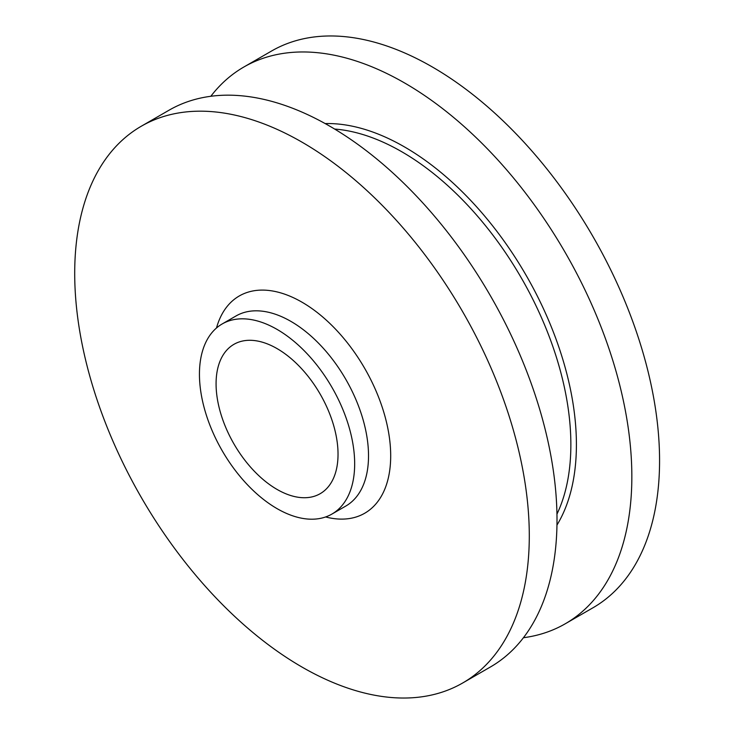<?xml version="1.0" encoding="UTF-8"?>
<svg xmlns="http://www.w3.org/2000/svg" width="734" height="734" viewBox="0 0 734 734"><rect width="100%" height="100%" fill="white"/><g stroke="black" fill="none" stroke-linecap="round" stroke-linejoin="round"><path stroke-width="1.1" d="M277.048 329.392A109.761 63.372 60 0 1 348.76 426.115A109.761 63.372 60 0 1 331.933 514.066A109.761 63.372 60 0 1 222.173 450.694A109.761 63.372 60 0 1 222.173 323.96A109.761 63.372 60 0 1 277.048 329.392M277.048 348.595A86.236 49.793 60 0 1 333.392 424.591A86.236 49.793 60 0 1 320.171 493.698A86.236 49.793 60 0 1 233.935 443.905A86.236 49.793 60 0 1 233.935 344.329A86.236 49.793 60 0 1 277.048 348.595M210.832 96.273A321.437 185.583 60 0 1 243.835 67.023L271.562 51.022A321.437 185.583 60 0 1 432.271 66.941A321.437 185.583 60 0 1 642.268 350.191A321.437 185.583 60 0 1 592.989 607.77L565.272 623.772A321.437 185.583 60 0 1 523.434 637.727M243.835 67.023A321.437 185.583 60 0 1 404.553 82.942A321.437 185.583 60 0 1 614.541 366.193A321.437 185.583 60 0 1 565.272 623.772M141.286 126.23L169.003 110.228A321.437 185.583 60 0 1 329.713 126.147A321.437 185.583 60 0 1 539.71 409.407A321.437 185.583 60 0 1 490.431 666.977L462.714 682.978A321.437 185.583 60 0 1 141.277 497.395A321.437 185.583 60 0 1 141.286 126.23A321.437 185.583 60 0 1 301.995 142.157A321.437 185.583 60 0 1 511.993 425.408A321.437 185.583 60 0 1 462.714 682.978M216.493 327.997A125.441 72.418 60 0 1 301.995 302.188A125.441 72.418 60 0 1 389.892 441.602A125.441 72.418 60 0 1 325.593 516.956M222.173 323.96L236.036 315.95A109.761 63.372 60 0 1 290.912 321.391A109.761 63.372 60 0 1 362.614 418.114A109.761 63.372 60 0 1 345.787 506.065L331.933 514.066M325.144 123.569A243.037 140.322 60 0 1 404.553 146.956A243.037 140.322 60 0 1 556.959 525.085M334.621 129.046A239.119 138.056 60 0 1 401.782 151.755A239.119 138.056 60 0 1 556.95 514.139"/></g></svg>
